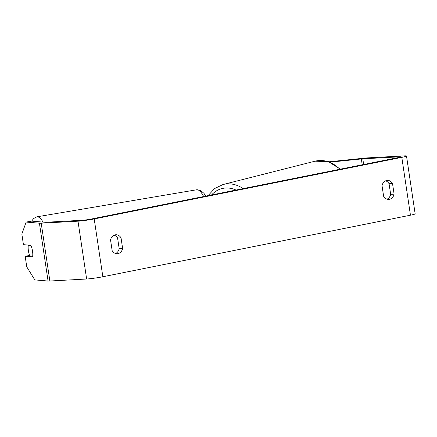 <?xml version="1.0" encoding="UTF-8"?>
<svg xmlns="http://www.w3.org/2000/svg" width="437" height="437" viewBox="0 0 437 437"><rect width="100%" height="100%" fill="white"/><g stroke="black" fill="none" stroke-linecap="round" stroke-linejoin="round"><path stroke-width="0.66" d="M110.55 239.968A7.325 5.921 -93.1 0 1 115.182 234.838A7.325 5.921 -93.1 0 1 115.865 234.751A7.325 5.921 -93.1 0 1 121.038 237.87L122.628 248.506A7.325 5.921 -93.1 0 1 117.313 253.717A7.325 5.921 -93.1 0 1 112.14 250.603L110.55 239.968M386.663 180.497A7.325 5.921 86.9 0 0 382.031 185.627L383.62 196.268A7.325 5.921 86.9 0 0 388.793 199.381A7.325 5.921 86.9 0 0 394.108 194.165L392.519 183.529A7.325 5.921 86.9 0 0 387.346 180.415A7.325 5.921 86.9 0 0 386.663 180.497M387.051 199.157A7.325 5.921 86.9 0 0 390.662 194.356L389.072 183.715A7.325 5.921 86.9 0 0 385.642 180.825M329.902 162.176L361.339 158.948A5.861 0.399 171.5 0 1 362.797 158.828L399.576 156.812A5.861 0.399 171.5 0 1 400.713 156.878A5.861 0.399 171.5 0 1 398.364 157.555L90.759 219.128A5.861 0.399 171.5 0 1 82.653 220.248L45.88 222.258A5.861 0.399 171.5 0 1 44.978 222.269L31.704 221.122L26.144 222.067L21.85 234.052L23.434 244.665L30.836 245.299A7.325 2.005 80.4 0 1 32.567 256.869L25.166 256.229L26.75 266.838L34.791 279.893L48.065 281.035L39.423 223.209L26.144 222.067M114.161 235.166A7.325 5.921 -93.1 0 1 117.591 238.056L119.181 248.697A7.325 5.921 -93.1 0 1 115.57 253.498M328.859 161.799L364.54 158.134A11.723 0.798 171.5 0 1 367.457 157.894L404.236 155.878A11.723 0.798 171.5 0 1 406.508 156.014A11.723 0.798 171.5 0 1 401.811 157.369L94.206 218.937A11.723 0.798 171.5 0 1 77.994 221.182L41.215 223.192A11.723 0.798 171.5 0 1 39.423 223.209M406.508 156.014L415.15 213.84A11.723 0.798 171.5 0 1 410.452 215.195L102.848 276.763A11.723 0.798 171.5 0 1 86.635 279.008L49.856 281.018A11.723 0.798 171.5 0 1 48.065 281.035A32.6 8.909 -99.6 0 1 47.72 281.122L48.168 281.046M29.585 255.481L25.166 256.229M390.662 194.356L394.108 194.165M389.072 183.715L392.519 183.529M119.181 248.697L122.628 248.506M117.591 238.056L121.038 237.87M28.41 250.8A7.325 2.005 80.4 0 1 28.241 245.791L31.18 246.047A7.325 2.005 80.4 0 1 32.524 251.155A7.325 2.005 80.4 0 1 32.693 256.164L29.754 255.913A7.325 2.005 80.4 0 1 28.41 250.8M30.858 245.348L28.241 245.791M339.871 169.266A32.6 26.93 -104.2 0 0 315.033 161.182L223.012 184.529A32.6 26.93 75.8 0 1 243.147 188.626M236.002 190.057A28.935 23.904 -104.2 0 0 211.579 194.946M102.848 276.763L94.206 218.937M410.452 215.195L401.811 157.369M399.647 157.276L399.576 156.812M363.65 164.503L362.797 158.828M362.213 164.793L361.339 158.948M86.635 279.008L77.994 221.182M49.856 281.018L41.215 223.192M43.039 222.1A32.6 8.909 -99.6 0 0 36.839 216.834L33.512 218.576L31.726 221.127M33.31 221.264A28.935 7.91 80.4 0 1 35.872 221.483M205.843 196.093L203.915 193.291L200.348 190.33L196.639 189.778A32.6 8.909 80.4 0 1 203.653 196.53M223.012 184.529L214.6 188.56L208.088 195.639M315.033 161.182L328.406 161.652L340.412 169.157M196.639 189.778L36.839 216.834M44.345 280.718L47.72 281.122"/></g></svg>

